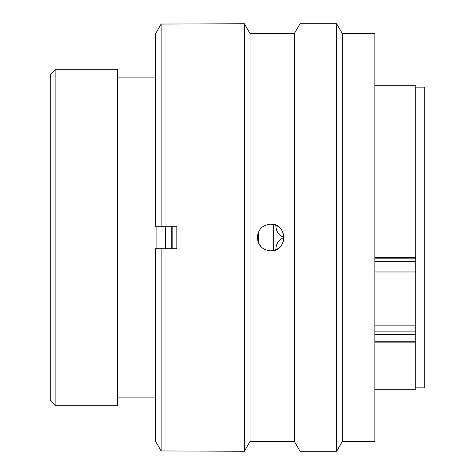 <?xml version="1.0" encoding="UTF-8"?>
<svg xmlns="http://www.w3.org/2000/svg" width="475" height="475" viewBox="0 0 475 475"><rect width="100%" height="100%" fill="white"/><g stroke="black" fill="none" stroke-linecap="round" stroke-linejoin="round"><path stroke-width="0.71" d="M55.896 405.697L50.285 400.087L50.285 74.913L55.896 69.302L55.896 405.697L117.61 405.697L117.61 69.302L55.896 69.302M415.738 387.855L424.715 387.855L424.715 87.145L415.738 87.145M273.238 250.598L273.238 224.408M172.817 248.722L172.817 226.278M156.881 248.722L156.881 226.278M374.87 257.355L415.738 257.355L415.738 85.292L374.87 85.292M374.87 389.708L415.738 389.708L415.738 334.525L374.87 334.525M374.87 325.874L415.738 325.874L415.738 271.938M415.738 257.355L415.738 271.973L374.87 271.973M415.738 325.874L415.738 334.525M283.967 236.805L282.423 236.77C278.172 234.478 276.017 230.832 275.951 225.839L275.981 225.263M275.951 249.161C276.011 244.174 278.166 240.528 282.423 238.23M171.22 226.278L171.22 248.722M165.52 226.278L165.52 248.722M342.332 33.571L342.332 441.429L336.662 451.25L336.662 23.75L342.332 33.571L374.87 33.571L374.87 441.429L342.332 441.429M250.046 33.571L244.376 23.75L244.376 451.25L250.046 441.429L250.046 33.571L294.363 33.571L300.034 23.75L300.034 451.25L336.662 451.25M294.363 33.571L294.363 441.429L300.034 451.25M270.631 224.147C262.527 224.936 258.079 229.383 257.284 237.5C258.067 245.605 262.515 250.058 270.631 250.853C278.748 250.058 283.201 245.605 283.985 237.5C283.195 229.389 278.742 224.942 270.631 224.147C287.838 223.28 287.85 251.738 270.631 250.853M244.376 23.75L161.12 24.047L161.12 226.278L176.831 226.278L176.831 248.722L161.12 248.722L161.12 450.953L244.376 451.25M258.293 232.406L258.305 242.63M258.347 242.725L261.197 246.947M161.12 248.722L155.509 248.722L155.509 441.222L161.12 450.953L155.509 441.222M155.509 33.778L161.12 24.047L155.509 33.778L155.509 226.278L161.12 226.278M374.87 258.827L415.738 258.827M374.87 269.996L415.738 269.996M415.738 261.624L374.87 261.624M374.87 331.111L415.738 331.111M374.87 341.222L415.738 341.222M155.509 77.888L117.61 77.888M155.509 397.112L117.61 397.112M374.87 342.119L415.738 342.119M300.034 23.75L336.662 23.75M250.046 441.429L294.363 441.429"/></g></svg>
